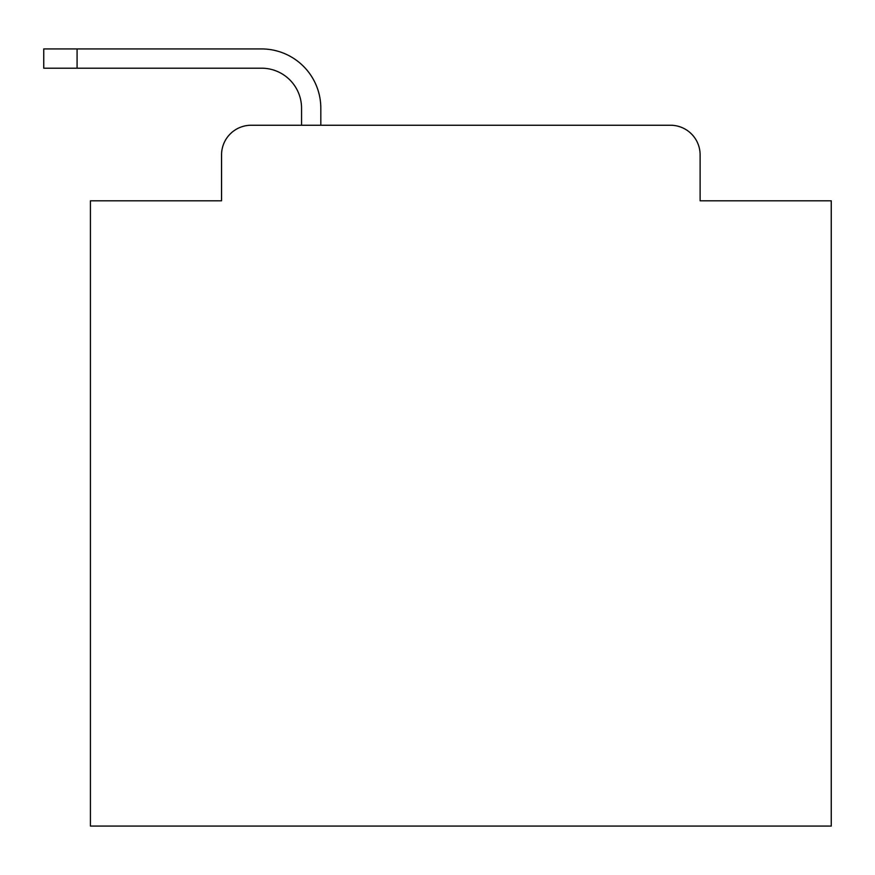 <?xml version="1.0" encoding="UTF-8"?>
<svg xmlns="http://www.w3.org/2000/svg" width="875" height="875" viewBox="0 0 875 875"><rect width="100%" height="100%" fill="white"/><g stroke="black" fill="none" stroke-linecap="round" stroke-linejoin="round"><path stroke-width="1.31" d="M221.55 154.875L221.55 200.802L221.55 154.875A29.63 29.63 0 0 1 251.18 125.245L301.558 125.245L301.558 108.205A40.009 40.009 0 0 0 261.548 68.195L43.75 68.195L43.75 48.934L261.548 48.934A59.27 59.27 0 0 1 320.819 108.205L320.819 125.245L670.491 125.245L251.18 125.245M700.12 200.802L700.12 154.875L700.12 200.802L831.25 200.802L831.25 826.066L90.42 826.066L90.42 200.802L221.55 200.802M700.12 154.875A29.63 29.63 0 0 0 670.491 125.245M301.558 108.205A40.009 40.009 0 0 0 261.548 68.195A40.009 40.009 0 0 1 301.558 108.205A40.009 40.009 0 0 0 261.548 68.195A40.009 40.009 0 0 1 301.558 108.205A40.009 40.009 0 0 0 261.548 68.195A40.009 40.009 0 0 1 301.558 108.205A40.009 40.009 0 0 0 261.548 68.195A40.009 40.009 0 0 1 301.558 108.205A40.009 40.009 0 0 0 261.548 68.195A40.009 40.009 0 0 1 301.558 108.205A40.009 40.009 0 0 0 261.548 68.195A40.009 40.009 0 0 1 301.558 108.205A40.009 40.009 0 0 0 261.548 68.195A40.009 40.009 0 0 1 301.558 108.205A40.009 40.009 0 0 0 261.548 68.195A40.009 40.009 0 0 1 301.558 108.205A40.009 40.009 0 0 0 261.548 68.195A40.009 40.009 0 0 1 301.558 108.205A40.009 40.009 0 0 0 261.548 68.195A40.009 40.009 0 0 1 301.558 108.205A40.009 40.009 0 0 0 261.548 68.195A40.009 40.009 0 0 1 301.558 108.205A40.009 40.009 0 0 0 261.548 68.195A40.009 40.009 0 0 1 301.558 108.205A40.009 40.009 0 0 0 261.548 68.195A40.009 40.009 0 0 1 301.558 108.205A40.009 40.009 0 0 0 261.548 68.195A40.009 40.009 0 0 1 301.558 108.205A40.009 40.009 0 0 0 261.548 68.195A40.009 40.009 0 0 1 301.558 108.205A40.009 40.009 0 0 0 261.548 68.195A40.009 40.009 0 0 1 301.558 108.205A40.009 40.009 0 0 0 261.548 68.195A40.009 40.009 0 0 1 301.558 108.205A40.009 40.009 0 0 0 261.548 68.195A40.009 40.009 0 0 1 301.558 108.205A40.009 40.009 0 0 0 261.548 68.195A40.009 40.009 0 0 1 301.558 108.205A40.009 40.009 0 0 0 261.548 68.195A40.009 40.009 0 0 1 301.558 108.205A40.009 40.009 0 0 0 261.548 68.195A40.009 40.009 0 0 1 301.558 108.205M77.088 48.934L261.548 48.934L77.088 48.934L261.548 48.934L77.088 48.934L261.548 48.934L77.088 48.934L261.548 48.934L77.088 48.934L261.548 48.934L77.088 48.934L261.548 48.934L77.088 48.934L261.548 48.934L77.088 48.934L261.548 48.934L77.088 48.934L261.548 48.934L77.088 48.934L261.548 48.934L77.088 48.934L261.548 48.934L77.088 48.934L261.548 48.934L77.088 48.934L261.548 48.934L77.088 48.934L261.548 48.934L77.088 48.934L261.548 48.934L77.088 48.934L261.548 48.934L77.088 48.934L261.548 48.934L77.088 48.934L261.548 48.934L77.088 48.934L261.548 48.934L77.088 48.934L261.548 48.934L77.088 48.934L261.548 48.934L77.088 48.934L77.088 68.195"/></g></svg>

